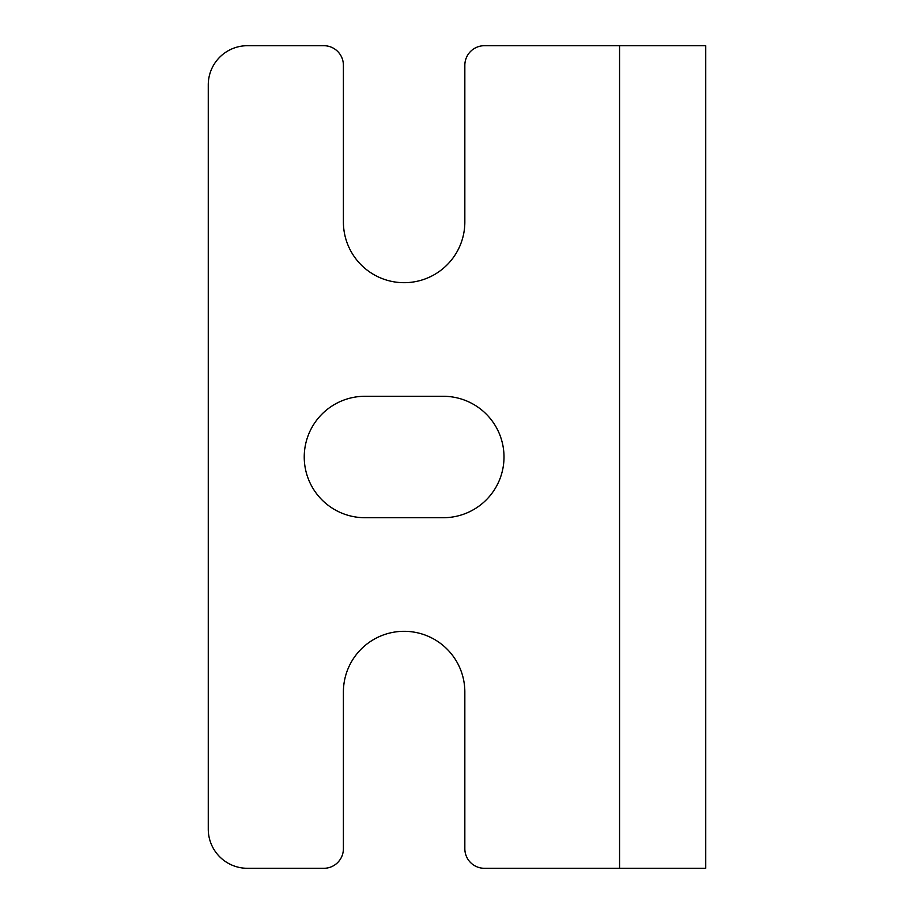 <?xml version="1.0" encoding="UTF-8"?>
<svg xmlns="http://www.w3.org/2000/svg" width="914" height="914" viewBox="0 0 914 914"><rect width="100%" height="100%" fill="white"/><g stroke="black" fill="none" stroke-linecap="round" stroke-linejoin="round"><path stroke-width="1.37" d="M619.566 868.3L705.734 868.3L705.734 45.7L619.566 45.7L619.566 868.3L484.42 868.3A19.582 19.582 0 0 1 464.838 848.718L464.838 692.024A60.712 60.712 0 0 0 404.114 631.311A60.712 60.712 0 0 0 343.401 692.024L343.401 848.718A19.582 19.582 0 0 1 323.819 868.3L247.431 868.3A39.176 39.176 0 0 1 208.266 829.124L208.266 84.876A39.176 39.176 0 0 1 247.431 45.7L323.819 45.7A19.582 19.582 0 0 1 343.401 65.282L343.401 221.976A60.712 60.712 0 0 0 404.114 282.689A60.712 60.712 0 0 0 464.838 221.976L464.838 65.282A19.582 19.582 0 0 1 484.42 45.7L619.566 45.7M443.29 396.288L364.949 396.288A60.712 60.712 0 0 0 304.236 457A60.712 60.712 0 0 0 364.949 517.712L443.29 517.712A60.712 60.712 0 0 0 504.002 457A60.712 60.712 0 0 0 443.29 396.288"/></g></svg>
